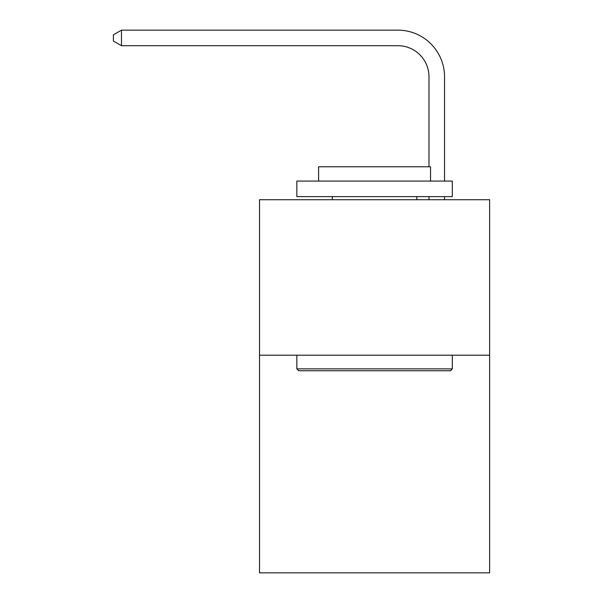 <?xml version="1.0" encoding="UTF-8"?>
<svg xmlns="http://www.w3.org/2000/svg" width="603" height="603" viewBox="0 0 603 603"><rect width="100%" height="100%" fill="white"/><g stroke="black" fill="none" stroke-linecap="round" stroke-linejoin="round"><path stroke-width="0.9" d="M489.613 355.197L489.613 572.85L259.524 572.85L259.524 199.729L489.613 199.729L489.613 355.197L259.524 355.197M428.982 166.775L428.982 76.792A31.092 31.092 0 0 0 397.89 45.7L121.474 45.7L113.387 41.034L113.387 34.816L121.474 30.15L397.89 30.15A46.642 46.642 0 0 1 444.532 76.792L444.532 181.073M298.704 370.747L296.834 368.878L452.303 368.878L450.433 370.747L298.704 370.747M452.303 181.073L452.303 196.623L296.834 196.623L296.834 181.073L452.303 181.073M318.603 181.073L318.603 166.775L430.534 166.775L430.534 181.073M452.303 355.197L452.303 368.878M296.834 355.197L296.834 368.878M416.854 196.623L416.854 199.729M332.283 196.623L332.283 199.729M428.982 76.792A31.092 31.092 0 0 0 397.89 45.7A31.092 31.092 0 0 1 428.982 76.792A31.092 31.092 0 0 0 397.89 45.7A31.092 31.092 0 0 1 428.982 76.792A31.092 31.092 0 0 0 397.89 45.7A31.092 31.092 0 0 1 428.982 76.792A31.092 31.092 0 0 0 397.89 45.7A31.092 31.092 0 0 1 428.982 76.792A31.092 31.092 0 0 0 397.89 45.7A31.092 31.092 0 0 1 428.982 76.792A31.092 31.092 0 0 0 397.89 45.7A31.092 31.092 0 0 1 428.982 76.792A31.092 31.092 0 0 0 397.89 45.7A31.092 31.092 0 0 1 428.982 76.792A31.092 31.092 0 0 0 397.89 45.7A31.092 31.092 0 0 1 428.982 76.792A31.092 31.092 0 0 0 397.89 45.7A31.092 31.092 0 0 1 428.982 76.792A31.092 31.092 0 0 0 397.89 45.7A31.092 31.092 0 0 1 428.982 76.792A31.092 31.092 0 0 0 397.89 45.7A31.092 31.092 0 0 1 428.982 76.792A31.092 31.092 0 0 0 397.89 45.7A31.092 31.092 0 0 1 428.982 76.792A31.092 31.092 0 0 0 397.89 45.7A31.092 31.092 0 0 1 428.982 76.792A31.092 31.092 0 0 0 397.89 45.7A31.092 31.092 0 0 1 428.982 76.792A31.092 31.092 0 0 0 397.89 45.7A31.092 31.092 0 0 1 428.982 76.792M121.474 30.15L397.89 30.15L121.474 30.15L397.89 30.15L121.474 30.15L397.89 30.15L121.474 30.15L397.89 30.15L121.474 30.15L397.89 30.15L121.474 30.15L397.89 30.15L121.474 30.15L397.89 30.15L121.474 30.15L397.89 30.15L121.474 30.15L397.89 30.15L121.474 30.15L397.89 30.15L121.474 30.15L397.89 30.15L121.474 30.15L397.89 30.15L121.474 30.15L397.89 30.15L121.474 30.15L397.89 30.15L121.474 30.15L397.89 30.15L121.474 30.15L121.474 45.7M444.532 196.623L444.532 199.729M428.982 199.729L428.982 196.623"/></g></svg>
